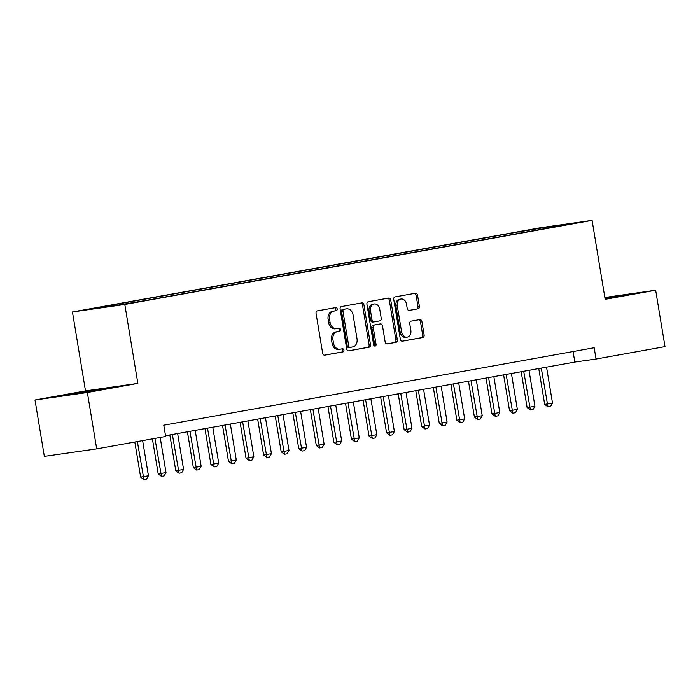 <?xml version="1.0" encoding="UTF-8"?>
<svg xmlns="http://www.w3.org/2000/svg" width="700" height="700" viewBox="0 0 700 700"><rect width="100%" height="100%" fill="white"/><g stroke="black" fill="none" stroke-linecap="round" stroke-linejoin="round"><path stroke-width="1.05" d="M337.199 308.919A1.575 1.225 81.8 0 0 335.738 307.58L317.415 310.879A2.249 1.75 81.8 0 0 316.059 313.408L322.656 353.255A2.249 1.75 81.8 0 0 324.695 355.171A2.249 1.75 81.8 0 0 324.748 355.162L343.061 351.864A1.575 1.225 81.8 0 0 342.554 348.766L340.183 349.186A7.184 5.609 81.8 0 1 340.025 349.213A7.184 5.609 81.8 0 1 333.489 343.096L332.938 339.78A7.184 5.609 81.8 0 1 337.286 331.704L339.658 331.275A1.575 1.225 81.8 0 0 339.141 328.178L336.77 328.598A7.184 5.609 81.8 0 1 336.621 328.624A7.184 5.609 81.8 0 1 330.085 322.507L329.534 319.191A7.184 5.609 81.8 0 1 333.874 311.106L336.245 310.686A1.575 1.225 81.8 0 0 337.199 308.919M335.352 328.799A7.184 5.609 81.8 0 1 335.204 328.825A7.184 5.609 81.8 0 1 328.668 322.709L328.116 319.392A7.184 5.609 81.8 0 1 332.465 311.316L334.836 310.887A1.575 1.225 81.8 0 0 334.635 307.781M324.371 355.171L341.652 352.065A1.575 1.225 81.8 0 0 341.451 348.959M338.765 349.396A7.184 5.609 81.8 0 1 338.608 349.414A7.184 5.609 81.8 0 1 332.071 343.297L331.529 339.981A7.184 5.609 81.8 0 1 335.869 331.905L338.24 331.476A1.575 1.225 81.8 0 0 338.039 328.37M529.209 229.898L540.96 228.06L529.209 229.898M418.023 308.849A2.249 1.75 81.8 0 0 419.387 306.329L417.533 295.146A2.249 1.75 81.8 0 0 415.494 293.23A2.249 1.75 81.8 0 0 415.441 293.239L395.098 296.905A2.249 1.75 81.8 0 0 393.741 299.425L400.339 339.281A2.249 1.75 81.8 0 0 402.377 341.189A2.249 1.75 81.8 0 0 402.421 341.18L422.774 337.523A2.249 1.75 81.8 0 0 424.13 334.994L421.899 321.493A2.249 1.75 81.8 0 0 419.851 319.576A2.249 1.75 81.8 0 0 419.808 319.585L411.092 321.151A2.249 1.75 81.8 0 0 409.736 323.68L410.848 330.374A6.003 4.681 81.8 0 1 407.085 337.146A6.003 4.681 81.8 0 1 401.625 332.036L397.276 305.804A6.003 4.681 81.8 0 1 401.039 299.023A6.003 4.681 81.8 0 1 406.507 304.141L407.225 308.516A2.249 1.75 81.8 0 0 409.273 310.424A2.249 1.75 81.8 0 0 409.316 310.415L416.614 309.05A2.249 1.75 81.8 0 0 417.97 306.53L416.115 295.348A2.249 1.75 81.8 0 0 414.4 293.431M605.159 299.32L655.664 290.229L665 346.623L596.05 359.03L594.178 347.751L163.782 425.197L165.646 436.476L96.696 448.884L87.36 392.499L137.865 383.408L124.801 304.465L592.086 220.377L605.159 299.32M363.904 304.797A2.249 1.75 81.8 0 0 361.865 302.881A2.249 1.75 81.8 0 0 361.812 302.89L341.469 306.556A2.249 1.75 81.8 0 0 340.113 309.076L346.71 348.924A2.249 1.75 81.8 0 0 348.749 350.84A2.249 1.75 81.8 0 0 348.801 350.831L369.145 347.174A2.249 1.75 81.8 0 0 370.501 344.645L363.904 304.797L362.495 304.999A2.249 1.75 81.8 0 0 360.771 303.074M368.279 301.726L388.631 298.069A2.249 1.75 81.8 0 1 388.675 298.06A2.249 1.75 81.8 0 1 390.723 299.967L397.32 339.824A2.249 1.75 81.8 0 1 395.955 342.344L387.249 343.91A2.249 1.75 81.8 0 1 387.205 343.919A2.249 1.75 81.8 0 1 385.158 342.011L382.489 325.85A2.249 1.75 81.8 0 0 380.441 323.934A2.249 1.75 81.8 0 0 380.398 323.942L374.614 324.984A2.249 1.75 81.8 0 0 373.257 327.504L376.049 344.33A1.575 1.225 81.8 0 1 373.634 344.767L366.922 304.255A2.249 1.75 81.8 0 1 368.279 301.726M97.011 308L85.636 309.785L97.011 308M124.801 304.465L72.441 311.964L539.726 227.876L592.086 220.377M519.137 233.301L518.892 231.831L104.309 306.434L114.214 305.016L114.765 305.646M518.892 231.831L548.126 226.931L569.634 223.851L550.314 227.334L560.219 225.907L145.635 300.51L116.401 305.41L94.894 308.49L114.214 305.016M137.865 383.408L85.505 390.906L35 399.998L87.36 392.499M35 399.998L44.336 456.383L96.696 448.884M655.664 290.229L604.861 297.509M85.505 390.906L72.441 311.964M165.524 435.724L574.822 362.066L596.05 359.03M573.081 351.549L574.822 362.066M529.673 231.411L528.806 230.414M548.126 226.931L548.144 228.086M99.785 389.882L108.859 387.957L93.082 390.215L59.185 396.314L99.785 389.882M605.062 298.751L631.488 293.912L604.94 297.981M68.329 394.879L68.25 394.398M93.161 390.688L93.082 390.215M615.79 296.642L615.711 296.17M348.425 350.849L367.727 347.375A2.249 1.75 81.8 0 0 369.084 344.846L362.495 304.999M343.875 309.312A1.575 1.225 81.8 0 0 342.93 311.08L348.723 346.054A1.575 1.225 81.8 0 0 350.184 347.392L352.686 346.938A7.184 5.609 81.8 0 0 357.026 338.861L353.071 314.956A7.184 5.609 81.8 0 0 346.535 308.831A7.184 5.609 81.8 0 0 346.377 308.858L342.466 309.514A1.575 1.225 81.8 0 0 341.512 311.281L342.93 311.08M350.114 347.401L348.766 347.594A1.575 1.225 81.8 0 1 347.305 346.264L341.512 311.281M345.275 309.015A7.184 5.609 81.8 0 0 345.118 309.041A7.184 5.609 81.8 0 0 344.96 309.059L346.377 308.858M342.466 309.514L344.96 309.059M386.873 343.928L394.546 342.545A2.249 1.75 81.8 0 0 395.902 340.025L389.305 300.169A2.249 1.75 81.8 0 0 387.59 298.252M379.076 324.135A2.249 1.75 81.8 0 0 379.024 324.135A2.249 1.75 81.8 0 0 378.98 324.144L373.205 325.185A2.249 1.75 81.8 0 0 371.84 327.705L374.631 344.531L376.049 344.33M374.308 345.914A1.575 1.225 81.8 0 0 374.631 344.531M379.706 309.076A6.003 4.681 81.8 0 0 374.246 303.966A6.003 4.681 81.8 0 0 370.484 310.739L372.015 319.979A2.249 1.75 81.8 0 0 374.054 321.886A2.249 1.75 81.8 0 0 374.106 321.886L379.881 320.845A2.249 1.75 81.8 0 0 381.238 318.316L379.706 309.076M374.246 303.966L372.829 304.168A6.003 4.681 81.8 0 0 369.066 310.94L370.484 310.739M374.01 321.895L372.689 322.088A2.249 1.75 81.8 0 1 372.645 322.096A2.249 1.75 81.8 0 1 370.598 320.18L369.066 310.94M408.94 310.433L416.614 309.05M401.039 299.023L399.621 299.233A6.003 4.681 81.8 0 0 395.868 306.005L397.276 305.804M407.085 337.146L405.668 337.348A6.003 4.681 81.8 0 1 400.207 332.238L395.868 306.005M402.054 341.197L421.356 337.724A2.249 1.75 81.8 0 0 422.713 335.195L420.481 321.694A2.249 1.75 81.8 0 0 418.766 319.777M134.829 442.024L140.63 477.076L143.176 476.718L148.452 475.764L142.634 440.615M148.452 475.764L146.554 479.089L143.92 479.561L140.63 477.076M137.357 441.569L143.92 479.561M97.51 390.259L71.225 394.59M66.474 395.273L101.85 389.445M605.019 298.445L624.47 295.4M620.139 296.214L605.036 298.559M152.399 438.865L158.2 473.918L166.014 472.605L160.195 437.456M166.014 472.605L164.124 475.93L161.49 476.403L158.2 473.918M154.928 438.41L161.49 476.403M169.838 434.945L175.77 470.759L183.584 469.446L177.643 433.536M183.584 469.446L181.694 472.762L179.051 473.235L175.77 470.759M172.366 434.49L179.051 473.235M187.407 431.786L193.331 467.591L195.877 467.233L201.154 466.279L195.204 430.377M201.154 466.279L199.255 469.604L196.621 470.076L193.331 467.591M189.936 431.322L196.621 470.076M204.969 428.619L210.901 464.433L213.447 464.065L218.715 463.12L212.774 427.219M218.715 463.12L216.825 466.445L214.191 466.918L210.901 464.433M207.506 428.164L214.191 466.918M222.539 425.46L228.471 461.274L231.017 460.906L236.285 459.961L230.344 424.06M236.285 459.961L234.395 463.278L231.761 463.759L228.471 461.274M225.068 425.005L231.761 463.759M240.109 422.301L246.032 458.115L253.855 456.802L247.905 420.892M253.855 456.802L251.956 460.119L249.322 460.591L246.032 458.115M242.638 421.846L249.322 460.591M257.67 419.134L263.602 454.948L266.149 454.589L271.416 453.635L265.475 417.734M271.416 453.635L269.526 456.96L266.892 457.433L263.602 454.948M260.207 418.679L266.892 457.433M275.24 415.975L281.172 451.789L283.719 451.421L288.986 450.476L283.045 414.575M288.986 450.476L287.096 453.801L284.463 454.274L281.172 451.789M277.777 415.52L284.463 454.274M292.81 412.816L298.734 448.63L306.556 447.317L300.615 411.408M306.556 447.317L304.658 450.634L302.024 451.106L298.734 448.63M295.339 412.361L302.024 451.106M310.38 409.658L316.304 445.471L318.85 445.104L324.126 444.15L318.176 408.249M324.126 444.15L322.227 447.475L319.594 447.947L316.304 445.471M312.909 409.203L319.594 447.947M327.941 406.49L333.874 442.304L336.42 441.945L341.688 440.991L335.746 405.09M341.688 440.991L339.797 444.316L337.164 444.789L333.874 442.304M330.479 406.035L337.164 444.789M345.511 403.331L351.435 439.145L353.99 438.777L359.257 437.832L353.316 401.931M359.257 437.832L357.368 441.149L354.725 441.63L351.435 439.145M348.04 402.876L354.725 441.63M363.081 400.172L369.005 435.986L376.828 434.674L370.877 398.764M376.828 434.674L374.929 437.99L372.295 438.463L369.005 435.986M365.61 399.717L372.295 438.463M380.642 397.014L386.575 432.819L389.121 432.46L394.389 431.506L388.447 395.605M394.389 431.506L392.499 434.831L389.865 435.304L386.575 432.819M383.18 396.55L389.865 435.304M398.213 393.846L404.145 429.66L406.691 429.293L411.959 428.348L406.017 392.446M411.959 428.348L410.069 431.672L407.426 432.145L404.145 429.66M400.741 393.391L407.426 432.145M415.783 390.688L421.706 426.501L429.529 425.189L423.579 389.287M429.529 425.189L427.63 428.505L424.996 428.986L421.706 426.501M418.311 390.233L424.996 428.986M433.344 387.529L439.276 423.342L447.09 422.03L441.149 386.12M447.09 422.03L445.2 425.346L442.566 425.819L439.276 423.342M435.881 387.074L442.566 425.819M450.914 384.361L456.846 420.175L459.392 419.816L464.66 418.863L458.719 382.961M464.66 418.863L462.77 422.188L460.136 422.66L456.846 420.175M453.442 383.906L460.136 422.66M468.484 381.203L474.407 417.016L482.23 415.704L476.28 379.803M482.23 415.704L480.331 419.029L477.698 419.501L474.407 417.016M471.012 380.748L477.698 419.501M486.045 378.044L491.977 413.858L499.791 412.545L493.85 376.635M499.791 412.545L497.901 415.861L495.267 416.334L491.977 413.858M488.582 377.589L495.267 416.334M503.615 374.885L509.548 410.69L512.094 410.331L517.361 409.377L511.42 373.476M517.361 409.377L515.471 412.703L512.837 413.175L509.548 410.69M506.153 374.43L512.837 413.175M521.185 371.717L527.109 407.531L529.664 407.172L534.931 406.219L528.99 370.317M534.931 406.219L533.032 409.544L530.399 410.016L527.109 407.531M523.714 371.262L530.399 410.016M538.755 368.559L544.679 404.373L552.501 403.06L546.551 367.159M552.501 403.06L550.602 406.376L547.969 406.858L544.679 404.373M541.284 368.104L547.969 406.858M332.465 311.316L333.874 311.106M328.116 319.392L329.534 319.191M328.668 322.709L330.085 322.507M338.24 331.476L339.658 331.275M335.869 331.905L337.286 331.704M331.529 339.981L332.938 339.78M332.071 343.297L333.489 343.096M341.652 352.065L343.061 351.864M334.836 310.887L336.245 310.686M369.084 344.846L370.501 344.645M367.727 347.375L369.145 347.174M347.305 346.264L348.723 346.054M389.305 300.169L390.723 299.967M395.902 340.025L397.32 339.824M394.546 342.545L395.955 342.344M378.98 324.144L380.398 323.942M373.205 325.185L374.614 324.984M371.84 327.705L373.257 327.504M370.598 320.18L372.015 319.979M400.207 332.238L401.625 332.036M420.481 321.694L421.899 321.493M422.713 335.195L424.13 334.994M421.356 337.724L422.774 337.523M416.115 295.348L417.533 295.146M417.97 306.53L419.387 306.329M335.204 328.825L336.621 328.624M338.608 349.414L340.025 349.213M348.731 347.602L350.149 347.392M345.118 309.041L346.535 308.831M379.024 324.135L380.441 323.934M372.645 322.096L374.054 321.886"/></g></svg>
